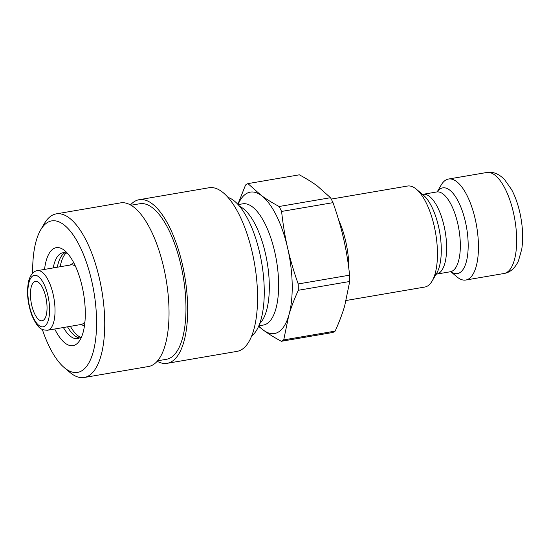 <?xml version="1.0" encoding="UTF-8"?>
<svg xmlns="http://www.w3.org/2000/svg" width="550" height="550" viewBox="0 0 550 550"><rect width="100%" height="100%" fill="white"/><g stroke="black" fill="none" stroke-linecap="round" stroke-linejoin="round"><path stroke-width="0.82" d="M331.251 199.079L407.516 186.044A51.232 19.759 80.3 0 1 416.453 189.276A51.232 19.759 80.3 0 1 434.191 226.009A51.232 19.759 80.3 0 1 432.135 281.029A51.232 19.759 80.3 0 1 424.786 287.045L346.163 300.486M279.111 206.498C272.085 202.709 266.138 199.024 261.271 195.436L247.926 183.611L299.344 174.817C306.371 178.606 312.317 182.298 317.185 185.879L330.529 197.711L279.111 206.498A80.953 31.226 80.3 0 1 281.593 211.441L333.011 202.654C337.459 215.222 340.972 227.178 343.558 238.521C346.17 249.865 348.191 262.075 349.614 275.165A80.953 31.226 80.3 0 1 349.718 281.49L344.678 305.917C342.409 313.679 339.233 322.073 335.143 331.114L283.724 339.9L288.764 315.48C291.032 307.718 294.209 299.317 298.299 290.283L349.718 281.49M247.926 183.611A80.953 31.226 80.3 0 0 245.554 184.992L237.861 204.332M258.596 326.384L263.505 330.227C268.373 333.809 274.319 337.494 281.353 341.289L332.771 332.496A80.953 31.226 80.3 0 0 335.143 331.114M330.529 197.711A80.953 31.226 80.3 0 1 333.011 202.654M349.614 275.165L298.196 283.951A80.953 31.226 80.3 0 1 298.299 290.283M283.724 339.9A80.953 31.226 80.3 0 1 281.353 341.289M238.033 204.518A71.727 27.665 80.3 0 1 261.271 195.436A71.727 27.665 80.3 0 1 287.643 248.084C285.038 236.741 283.016 224.531 281.593 211.441M298.196 283.951C293.748 271.384 290.228 259.428 287.643 248.084A71.727 27.665 80.3 0 1 288.764 315.48A71.727 27.665 80.3 0 1 263.505 330.227A71.727 27.665 80.3 0 1 258.789 325.93M84.948 321.729A30.229 11.66 80.3 0 1 81.104 324.493L47.561 330.234A30.229 11.66 -99.7 0 0 53.109 294.216A30.229 11.66 -99.7 0 0 37.373 270.641C33.529 271.178 30.683 274.457 28.82 280.472C26.4 291.026 27.411 302.631 31.852 315.281C38.184 329.505 41.601 329.979 47.561 330.234M37.373 270.641L70.916 264.901A30.229 11.66 80.3 0 1 75.46 266.234M45.774 296.966A19.979 7.707 80.3 0 1 42.102 320.767A19.979 7.707 80.3 0 1 31.144 302.369A19.979 7.707 80.3 0 1 35.372 281.373A19.979 7.707 80.3 0 1 45.774 296.966M227.968 197.381A71.727 27.665 80.3 0 1 259.689 252.863A71.727 27.665 80.3 0 1 251.666 336.002M437.216 191.819L441.169 185.048A51.232 19.759 80.3 0 1 448.518 179.032A51.232 19.759 80.3 0 1 475.193 218.996A51.232 19.759 80.3 0 1 465.788 280.032A51.232 19.759 80.3 0 1 456.857 276.801L450.876 271.728M130.474 204.937A83.002 32.017 80.3 0 1 139.171 199.698L209.062 187.742A83.002 32.017 80.3 0 1 255.468 269.61A83.002 32.017 80.3 0 1 237.036 351.374L167.145 363.323A83.002 32.017 80.3 0 1 157.204 361.268M81.888 336.126A43.546 16.796 80.3 0 1 77.564 338.614A43.546 16.796 80.3 0 1 63.394 327.525M53.206 267.933A43.546 16.796 80.3 0 1 62.886 252.759A43.546 16.796 80.3 0 1 67.787 253.674M54.725 329.003A49.699 19.168 -99.7 0 0 80.135 339.797A49.699 19.168 -99.7 0 0 84.04 296.677A49.699 19.168 -99.7 0 0 64.921 250.793A49.699 19.168 -99.7 0 0 44.536 269.411M32.691 273.151A76.856 29.645 80.3 0 1 40.652 229.921A76.856 29.645 80.3 0 1 94.648 296.697A76.856 29.645 80.3 0 1 64.185 367.551A76.856 29.645 80.3 0 1 42.316 329.416M64.185 367.551L69.74 372.268A83.002 32.017 -99.7 0 0 84.212 377.499A83.002 32.017 -99.7 0 0 102.637 295.742A83.002 32.017 -99.7 0 0 56.231 213.874A83.002 32.017 -99.7 0 0 44.323 223.623L40.652 229.921M56.231 213.874L120.532 202.881A83.002 32.017 80.3 0 1 166.939 284.749A83.002 32.017 80.3 0 1 148.507 366.506L84.212 377.499M131.017 205.246L139.865 203.734A78.904 30.436 80.3 0 1 183.975 281.559A78.904 30.436 80.3 0 1 166.458 359.281L157.616 360.793M139.171 199.698A83.002 32.017 80.3 0 1 185.577 281.566A83.002 32.017 80.3 0 1 167.145 363.323M348.927 269.314A51.232 19.759 -99.7 0 0 345.661 241.147A51.232 19.759 -99.7 0 0 338.745 220.241M47.939 295.701A26.132 10.079 80.3 0 1 39.146 325.621A26.132 10.079 80.3 0 1 29.129 281.896A26.132 10.079 80.3 0 1 47.939 295.701M238.116 204.607L242.708 203.823A61.483 23.712 80.3 0 1 274.718 251.783A61.483 23.712 80.3 0 1 263.436 325.029L258.844 325.813M259.703 323.627A61.483 23.712 -99.7 0 0 265.403 253.378A61.483 23.712 -99.7 0 0 239.656 206.381M435.779 274.416L436.618 274.106A40.473 15.613 -99.7 0 0 444.049 225.885A40.473 15.613 -99.7 0 0 422.978 194.315L436.686 191.971A40.473 15.613 80.3 0 1 457.758 223.541A40.473 15.613 80.3 0 1 450.333 271.762L451.227 271.776M450.979 271.734A43.477 16.768 -99.7 0 0 465.41 221.801A43.477 16.768 -99.7 0 0 437.305 191.778M416.453 189.276L423.459 195.222A43.477 16.768 80.3 0 1 438.515 226.394A43.477 16.768 80.3 0 1 436.776 273.089L432.135 281.029M513.404 212.465A51.232 19.759 80.3 0 1 503.999 273.501C510.118 272.498 514.931 268.324 518.423 260.982L521.771 249.136C523.401 237.799 522.741 225.521 519.784 212.286C517.811 203.699 515.075 196.13 511.589 189.578L504.494 179.513C498.761 173.752 492.834 171.414 486.729 172.501A51.232 19.759 80.3 0 1 513.404 212.465M80.547 337.315A44.165 17.036 80.3 0 1 70.379 326.329M60.191 266.736A44.165 17.036 80.3 0 1 66.131 252.993M64.996 252.746A43.546 16.796 -99.7 0 0 57.324 267.224M67.513 326.817A43.546 16.796 -99.7 0 0 79.564 337.927M436.686 191.971L437.525 191.654M436.618 274.106L450.333 271.762M422.077 194.301L422.978 194.315M465.788 280.032L503.999 273.501M448.518 179.032L486.729 172.501M80.218 324.644L84.501 325.579M70.029 265.052L73.755 262.749"/></g></svg>
